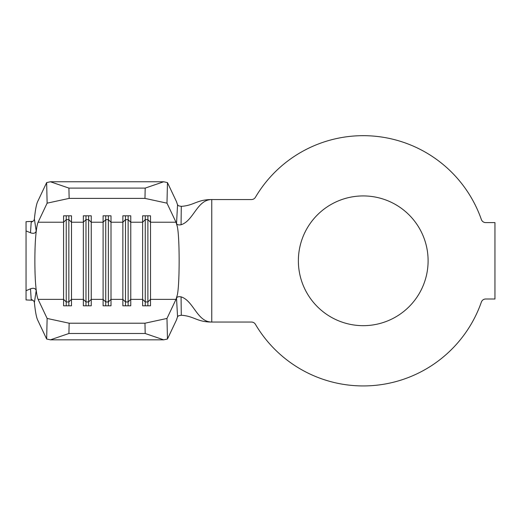 <?xml version="1.0" encoding="UTF-8"?>
<svg xmlns="http://www.w3.org/2000/svg" width="521" height="521" viewBox="0 0 521 521"><rect width="100%" height="100%" fill="white"/><g stroke="black" fill="none" stroke-linecap="round" stroke-linejoin="round"><path stroke-width="0.78" d="M363.235 195.929A64.871 64.871 0 0 0 298.37 260.8A64.871 64.871 0 0 0 363.235 325.671A64.871 64.871 0 0 0 428.106 260.8A64.871 64.871 0 0 0 363.235 195.929M363.235 135.675A125.125 125.125 0 0 0 255.427 197.283A4.611 4.611 0 0 1 251.454 199.556L211.767 199.556C197.049 199.556 193.636 220.839 181.067 224.753C178.534 225.189 177.023 224.753 176.534 223.444L177.544 204.831L176.482 201.653L167.462 182.591L166.98 203.164L176.007 222.226L176.945 225.365C179.875 232.744 179.875 288.862 176.945 296.234L176.007 299.373L166.98 318.442L167.462 339.015L176.482 319.946L177.544 316.768L176.534 298.155C177.023 296.853 178.534 296.416 181.067 296.853C193.636 300.767 197.049 322.05 211.767 322.05L251.454 322.05A4.611 4.611 0 0 1 255.427 324.316A125.125 125.125 0 0 0 481.358 302.089A4.611 4.611 0 0 1 485.709 298.995L494.95 298.995L494.95 222.604L485.709 222.604A4.611 4.611 0 0 1 481.358 219.517A125.125 125.125 0 0 0 363.235 135.675M32.869 221.347L26.05 221.672L26.05 230.907L30.498 232.776L31.201 222.109C33.077 221.529 34.139 220.507 34.393 219.035L36.216 231.07C35.467 233.278 33.559 233.851 30.498 232.776M32.869 300.252L26.05 299.933L26.05 230.907M30.498 288.823C33.559 287.748 35.467 288.321 36.216 290.536L34.393 302.564C34.139 301.092 33.077 300.07 31.201 299.497L30.498 288.823L26.05 290.692M34.393 302.564C35.285 311.408 36.366 317.198 37.623 319.946L46.649 339.015L47.124 318.442L38.105 299.373C37.212 297.406 36.457 293.141 35.858 286.57C34.542 273.916 34.542 247.683 35.858 235.03C36.457 228.465 37.212 224.193 38.105 222.226L47.124 203.164L46.649 182.591L37.623 201.653C36.366 204.401 35.285 210.197 34.393 219.035M47.124 318.442L69.15 323.209L144.962 323.209L166.98 318.442M176.007 222.226L150.517 222.226L147.886 219.654L147.886 301.946L150.517 299.373L150.517 305.801L142.617 305.801L142.617 215.805L150.517 215.805L150.517 299.373L176.007 299.373M147.886 215.805L147.886 219.654L145.248 219.654L142.617 222.226L130.764 222.226L128.127 219.654L128.127 301.946L130.764 299.373L130.764 305.801L122.858 305.801L122.858 215.805L130.764 215.805L130.764 299.373L142.617 299.373L145.248 301.946L145.248 305.801M128.127 215.805L128.127 219.654L125.496 219.654L122.858 222.226L111.006 222.226L108.368 219.654L108.368 301.946L111.006 299.373L111.006 305.801L103.099 305.801L103.099 215.805L111.006 215.805L111.006 299.373L122.858 299.373L125.496 301.946L125.496 305.801M108.368 215.805L108.368 219.654L105.737 219.654L103.099 222.226L91.247 222.226L88.616 219.654L88.616 301.946L91.247 299.373L91.247 305.801L83.347 305.801L83.347 215.805L91.247 215.805L91.247 299.373L103.099 299.373L105.737 301.946L105.737 305.801M88.616 215.805L88.616 219.654L85.978 219.654L83.347 222.226L71.494 222.226L68.857 219.654L68.857 301.946L71.494 299.373L71.494 305.801L63.588 305.801L63.588 215.805L71.494 215.805L71.494 299.373L83.347 299.373L85.978 301.946L85.978 305.801M181.067 296.853L181.288 315.244C194.274 316.13 196.866 322.05 211.767 322.05L211.767 199.556C196.866 199.556 194.274 205.469 181.288 206.362L181.067 224.753M177.544 204.831L178.579 205.834L181.288 206.362M181.288 315.244L178.579 315.765L177.544 316.768M167.462 339.015L163.692 339.829L145.196 333.499L144.962 323.209M69.15 323.209L68.909 333.499L50.413 339.829L163.692 339.829M50.413 339.829L46.649 339.015M68.909 333.499L145.196 333.499M46.649 182.591L50.413 181.77L68.909 188.101L69.15 198.39L144.962 198.39L145.196 188.101L163.692 181.77L167.462 182.591M69.15 198.39L47.124 203.164M166.98 203.164L144.962 198.39M68.909 188.101L145.196 188.101M50.413 181.77L163.692 181.77M105.737 215.805L105.737 301.946L108.368 301.946L108.368 305.801M85.978 215.805L85.978 301.946L88.616 301.946L88.616 305.801M68.857 215.805L68.857 219.654L66.226 219.654L66.226 305.801M38.105 299.373L63.588 299.373L66.226 301.946L68.857 301.946L68.857 305.801M38.105 222.226L63.588 222.226L66.226 219.654L66.226 215.805M125.496 215.805L125.496 301.946L128.127 301.946L128.127 305.801M145.248 215.805L145.248 301.946L147.886 301.946L147.886 305.801"/></g></svg>
